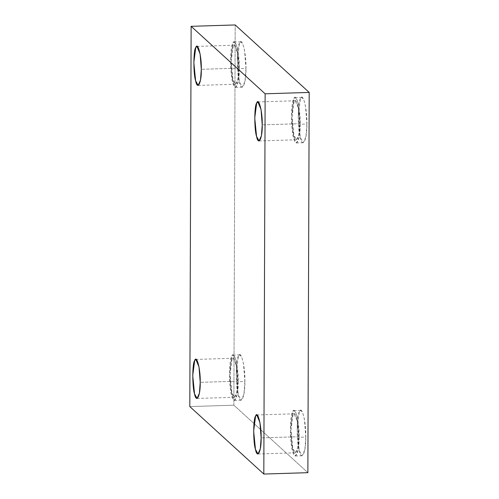 <?xml version="1.0" encoding="UTF-8"?>
<svg xmlns="http://www.w3.org/2000/svg" width="499" height="499" viewBox="0 0 499 499"><rect width="100%" height="100%" fill="white"/><g stroke="black" fill="none" stroke-linecap="round" stroke-linejoin="round"><path stroke-width="0.37" stroke-dasharray="2.5 1.87" d="M244.866 381.517L243.936 394.191L241.229 400.229L238.279 394.915L236.177 373.595L238.416 356.242L239.813 354.883L241.716 357.022L243.481 363.603L244.866 381.517L238.16 381.729L236.776 363.815L235.017 357.228L233.108 355.095L231.711 356.454L229.471 373.807L231.573 395.121L234.524 400.441L237.231 394.403L238.16 381.729L244.866 381.517C245.439 367.096 240.699 348.527 238.416 356.242C235.622 358.843 235.522 387.255 238.279 394.915C240.493 406.735 245.333 396.892 244.866 381.517M238.16 381.729C238.628 397.104 233.794 406.947 231.573 395.121C228.823 387.467 228.922 359.055 231.711 356.454C233.994 348.732 238.734 367.308 238.16 381.729M237.555 381.174C238.048 368.767 233.969 352.793 232.004 359.43C229.602 361.669 229.521 386.107 231.885 392.694C233.794 402.868 237.954 394.403 237.555 381.174L236.757 392.077L234.424 397.273L231.885 392.694L230.076 374.362L232.004 359.43L233.208 358.263L236.364 365.761L237.555 381.174L200.205 382.34L237.555 381.174M245.957 68.482L245.028 81.156L242.321 87.194L239.37 81.873L237.268 60.56L239.508 43.207L240.905 41.847L242.813 43.981L244.572 50.567L245.957 68.482L239.252 68.694L237.873 50.779L236.108 44.193L234.199 42.059L232.802 43.413L230.563 60.772L232.665 82.085L235.615 87.406L238.322 81.362L239.252 68.694L245.957 68.482C246.531 54.06 241.79 35.485 239.508 43.207C236.719 45.808 236.62 74.22 239.37 81.873C241.585 93.7 246.425 83.857 245.957 68.482M239.252 68.694C239.72 84.069 234.886 93.906 232.665 82.085C229.914 74.426 230.014 46.014 232.802 43.413C235.085 35.697 239.826 54.266 239.252 68.694M238.647 68.138C239.14 55.732 235.06 39.758 233.095 46.395C230.7 48.634 230.613 73.072 232.983 79.659C234.886 89.826 239.052 81.362 238.647 68.138L237.848 79.042L235.516 84.237L232.983 79.659L231.168 61.321L233.095 46.395L234.299 45.228L237.455 52.726L238.647 68.138L201.297 69.305L238.647 68.138M306.879 124.026L305.949 136.701L303.242 142.739L300.292 137.418L298.19 116.105L300.429 98.752L301.826 97.392L303.735 99.526L305.494 106.112L306.879 124.026L300.173 124.239L298.789 106.324L297.03 99.738L295.121 97.604L293.724 98.958L291.485 116.317L293.587 137.63L296.537 142.951L299.244 136.907L300.173 124.239L306.879 124.026C307.453 109.605 302.712 91.03 300.429 98.752C297.635 101.353 297.541 129.765 300.292 137.418C302.506 149.245 307.347 139.402 306.879 124.026M300.173 124.239C300.641 139.614 295.807 149.451 293.587 137.63C290.836 129.977 290.936 101.559 293.724 98.958C296.007 91.242 300.747 109.811 300.173 124.239M299.568 123.683C300.061 111.277 295.982 95.303 294.017 101.939C291.616 104.179 291.535 128.617 293.905 135.204C295.807 145.371 299.968 136.907 299.568 123.683L298.77 134.587L296.437 139.782L293.905 135.204L292.09 116.866L294.017 101.939L295.221 100.773L298.377 108.271L299.568 123.683L262.218 124.85L299.568 123.683M305.787 437.068L304.858 449.736L302.144 455.78L299.2 450.46L297.092 429.14L299.338 411.787L300.735 410.428L302.637 412.567L304.402 419.148L305.787 437.068L299.082 437.274L297.697 419.36L295.938 412.773L294.03 410.64L292.632 411.999L290.393 429.352L292.495 450.666L295.445 455.986L298.153 449.948L299.082 437.274L305.787 437.068C306.361 422.641 301.621 404.071 299.338 411.787C296.543 414.388 296.443 442.8 299.2 450.46C301.415 462.28 306.255 452.437 305.787 437.068M299.082 437.274C299.55 452.649 294.709 462.492 292.495 450.666C289.744 443.012 289.844 414.6 292.632 411.999C294.915 404.277 299.656 422.853 299.082 437.274M298.471 436.719C298.97 424.312 294.89 408.338 292.925 414.975C290.524 417.214 290.443 441.652 292.807 448.239C294.716 458.413 298.876 449.948 298.471 436.719L297.678 447.622L295.346 452.818L292.807 448.239L290.998 429.907L292.925 414.975L294.129 413.808L297.285 421.312L298.471 436.719L261.127 437.885L298.471 436.719M233.863 405.2L189.807 406.579L233.863 405.2L307.864 472.678L233.863 405.2L235.185 24.95L233.863 405.2M241.229 400.229L234.524 400.441M239.813 354.883L233.108 355.095M234.424 397.273L197.074 398.439M233.208 358.263L195.858 359.43M242.321 87.194L235.615 87.406M240.905 41.847L234.199 42.059M235.516 84.237L198.172 85.404M234.299 45.228L196.949 46.395M303.242 142.739L296.537 142.951M301.826 97.392L295.121 97.604M296.437 139.782L259.093 140.949M295.221 100.773L257.871 101.939M302.144 455.78L295.445 455.986M300.735 410.428L294.03 410.64M295.346 452.818L257.995 453.984M294.129 413.808L256.779 414.975"/><path stroke-width="0.75" d="M200.205 382.34L199.014 366.927L195.858 359.43L194.66 360.596L192.733 375.522L194.541 393.861L197.074 398.439L199.407 393.243L200.205 382.34C200.61 395.564 196.45 404.034 194.541 393.861C192.171 387.274 192.258 362.835 194.66 360.596C196.625 353.959 200.698 369.934 200.205 382.34M201.297 69.305L200.111 53.892L196.949 46.395L195.751 47.561L193.824 62.487L195.633 80.826L198.172 85.404L200.498 80.202L201.297 69.305C201.702 82.528 197.542 90.993 195.633 80.826C193.263 74.239 193.35 49.8 195.751 47.561C197.716 40.918 201.789 56.898 201.297 69.305M262.218 124.85L261.033 109.437L257.871 101.939L256.673 103.106L254.746 118.032L256.555 136.37L259.093 140.949L261.42 135.753L262.218 124.85C262.624 138.073 258.463 146.538 256.555 136.37C254.184 129.784 254.272 105.345 256.673 103.106C258.638 96.463 262.711 112.443 262.218 124.85M261.127 437.885L259.935 422.472L256.779 414.975L255.575 416.141L253.654 431.074L255.463 449.406L257.995 453.984L260.328 448.788L261.127 437.885C261.532 451.115 257.365 459.579 255.463 449.406C253.093 442.819 253.18 418.38 255.575 416.141C257.54 409.504 261.619 425.479 261.127 437.885M189.807 406.579L191.136 26.322L235.185 24.95L191.136 26.322L189.807 406.579L263.815 474.05L307.864 472.678L309.193 92.421L265.137 93.8L263.815 474.05L189.807 406.579M307.864 472.678L263.815 474.05L265.137 93.8L191.136 26.322L265.137 93.8L309.193 92.421L235.185 24.95L309.193 92.421L307.864 472.678"/></g></svg>

